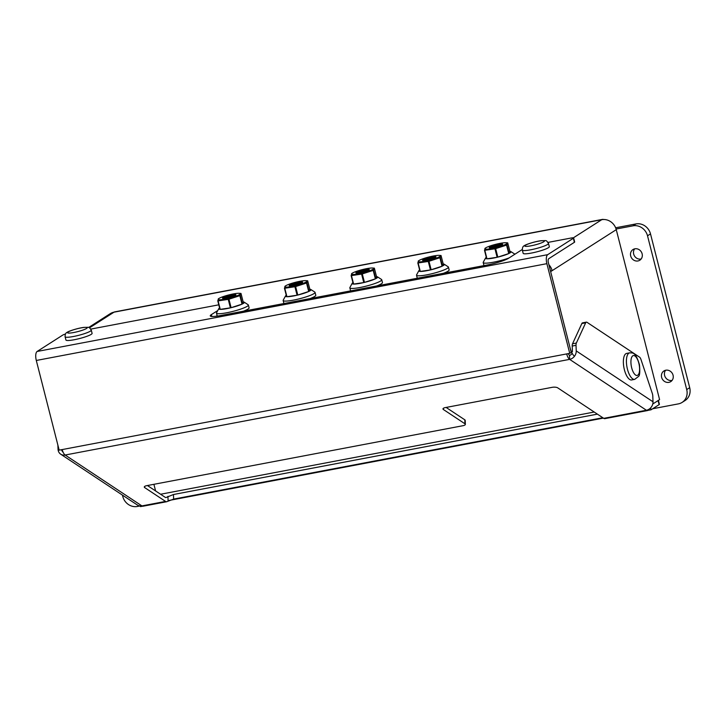 <?xml version="1.0" encoding="UTF-8"?>
<svg xmlns="http://www.w3.org/2000/svg" width="726" height="726" viewBox="0 0 726 726"><rect width="100%" height="100%" fill="white"/><g stroke="black" fill="none" stroke-linecap="round" stroke-linejoin="round"><path stroke-width="1.09" d="M616.084 229.035L632.99 225.831A12.66 11.489 57.4 0 1 647.519 235.805L686.714 389.581A12.66 11.489 57.4 0 1 682.104 402.413A12.66 11.489 57.4 0 1 678.383 403.883L652.674 408.756M615.63 227.782L635.976 223.926A12.66 11.489 57.4 0 1 650.505 233.899L689.7 387.675A12.66 11.489 57.4 0 1 685.09 400.507L682.104 402.413M658.373 400.271A4.22 0.608 -14.3 0 1 658.092 400.589L652.774 403.992L659.589 399.636L616.265 229.67L550.644 271.615L570.001 347.563A12.66 4.991 79.3 0 0 574.457 356.294M672.085 380.406A6.325 5.744 57.4 0 1 664.617 375.46A6.325 5.744 57.4 0 1 665.597 370.251M641.14 259A6.325 5.744 57.4 0 1 633.671 254.055A6.325 5.744 57.4 0 1 634.651 248.855M661.631 377.366A6.325 5.744 -122.6 0 0 670.76 381.613A6.325 5.744 -122.6 0 0 672.194 373.191A6.325 5.744 -122.6 0 0 663.945 370.95A6.325 5.744 -122.6 0 0 661.631 377.366M630.685 255.96A6.325 5.744 -122.6 0 0 639.815 260.217A6.325 5.744 -122.6 0 0 641.249 251.786A6.325 5.744 -122.6 0 0 632.999 249.544A6.325 5.744 -122.6 0 0 630.685 255.96M603.379 418.103L169.058 500.45M139.936 505.977L137.323 506.467A12.66 11.489 57.4 0 1 122.794 496.493L122.44 495.105M63.244 452.498A12.66 4.991 -100.7 0 1 61.392 449.721M616.265 229.67A12.66 11.489 -122.6 0 0 601.736 219.697A12.66 4.991 -100.7 0 1 602.471 219.397A12.66 4.991 -100.7 0 1 603.633 219.506M573.386 237.819L601.736 219.697L114.018 312.171A12.66 4.991 -100.7 0 1 114.753 311.871L602.471 219.397M89.507 327.834L114.018 312.171A12.66 11.489 -122.6 0 0 110.298 313.641L88.663 327.471M153.903 484.306L155.591 490.939M550.48 270.97L552.132 270.662A12.66 11.489 -122.6 0 0 548.874 264.681M602.816 417.74L173.632 499.107L167.143 501.539A7.596 2.995 -100.7 0 1 166.708 501.72A7.596 2.995 -100.7 0 1 165.555 501.421L141.933 505.904A7.596 6.516 123.5 0 1 137.468 505.069L60.694 454.186A7.596 6.516 123.5 0 1 58.035 449.149L57.88 445.147M597.389 414.138L173.46 494.515L166.118 497.492A3.376 1.334 -100.7 0 1 165.918 497.573A3.376 1.334 -100.7 0 1 165.41 497.446L147.432 485.531M144.646 486.429L144.683 487.591A4.22 1.388 -2.1 0 1 144.283 487.028A4.22 1.388 -2.1 0 1 146.688 485.676L462.943 425.708A4.22 1.388 -2.1 0 0 465.357 424.356L465.203 420.372A4.22 1.388 -2.1 0 0 464.794 419.81L446.127 407.44M573.64 237.946L574.665 241.994A4.22 0.608 165.7 0 1 574.393 242.312L548.738 258.71A3.376 1.334 -100.7 0 0 548.375 262.712L571.226 352.391L569.738 353.344L546.878 263.665A7.596 2.995 -100.7 0 1 547.703 254.663L573.358 238.264A4.22 0.608 165.7 0 0 573.64 237.946A4.22 0.608 165.7 0 0 571.044 238.037L548.066 242.393M218.789 304.82L90.832 329.087M576.235 350.903L653.01 401.787L652.801 396.214A4.22 1.661 79.3 0 0 652.284 393.374L640.967 359.47A4.22 1.661 79.3 0 0 639.533 357.128L586.998 322.308A4.22 1.661 79.3 0 0 586.354 322.144A4.22 1.661 79.3 0 0 585.664 322.816L576.353 343.053A4.22 1.661 79.3 0 0 576.027 345.331L576.235 350.903A7.596 6.516 123.5 0 1 569.638 359.37A7.596 2.995 -100.7 0 1 566.688 353.916L59.16 450.147L36.3 360.468A7.596 2.995 79.3 0 1 37.126 351.466L62.781 335.076A4.22 0.608 165.7 0 1 65.512 334.014M586.354 322.144L582.542 322.87A4.22 1.661 79.3 0 0 581.853 323.533L572.542 343.77A4.22 1.661 79.3 0 0 572.215 346.048L572.424 351.629M650.578 407.939L651.05 409.791L659.126 404.636A4.22 0.608 -14.3 0 0 659.408 404.318L658.4 400.389M217.119 315.647L216.176 316.246M522.239 249.526L508.581 258.256A16.88 2.423 165.7 0 1 487.373 264.963L220.65 315.529A16.88 2.423 165.7 0 1 210.259 315.892A16.88 2.423 165.7 0 1 211.375 314.612L217.791 310.51M653.01 401.787A7.596 6.516 123.5 0 1 646.412 410.254L569.638 359.37L65.158 455.02A7.596 6.516 123.5 0 1 60.694 454.186M569.638 359.37L569.493 355.386A3.376 2.895 -56.5 0 0 572.115 353.199M647.864 409.818L648 410.371A7.596 2.995 -100.7 0 1 647.565 410.553A7.596 2.995 -100.7 0 1 646.412 410.254L603.742 418.348L557.686 387.829A4.22 1.388 -2.1 0 0 552.069 387.348L445.383 407.576A4.22 1.388 -2.1 0 0 442.978 408.929A4.22 1.388 -2.1 0 0 443.377 409.5L464.949 423.793A4.22 1.388 -2.1 0 1 465.357 424.356M651.05 409.791L648 410.371M569.738 353.344L566.688 353.916M140.327 506.004L140.472 506.603L142.605 506.194M166.708 501.72L143.076 506.203A7.596 2.995 -100.7 0 1 141.933 505.904L65.158 455.02A7.596 2.995 -100.7 0 1 62.209 449.566M603.742 418.348A7.596 2.995 79.3 0 0 604.885 418.639L647.565 410.553M144.683 487.591L165.555 501.421M569.493 355.386A3.376 1.334 -100.7 0 1 568.367 353.598M160.582 494.243L594.213 412.032M634.724 379.362L631.674 379.943A13.504 5.318 -100.7 0 1 624.387 369.725A13.504 5.318 -100.7 0 1 626.647 353.408L629.696 352.827C631.965 353.362 635.241 350.368 639.461 364.788C640.087 371.712 639.778 375.587 638.535 376.431L634.724 379.362A13.504 5.318 -100.7 0 1 627.436 369.144A13.504 5.318 -100.7 0 1 629.696 352.827M548.511 243.428L549.328 246.659A13.504 1.933 165.7 0 1 536.723 251.877A13.504 1.933 165.7 0 1 523.165 253.329L522.339 250.098A13.504 1.933 165.7 0 0 535.897 248.637A13.504 1.933 165.7 0 0 548.511 243.428C545.752 239.861 547.558 240.705 541.287 240.696C534.998 241.368 524.816 244.844 524.462 245.651C523.019 246.05 522.312 247.539 522.339 250.098M91.276 330.112L92.093 333.352A13.504 1.933 165.7 0 1 79.488 338.561A13.504 1.933 165.7 0 1 65.93 340.022L65.104 336.782A13.504 1.933 165.7 0 0 78.662 335.33A13.504 1.933 165.7 0 0 91.276 330.112C88.518 326.555 90.323 327.39 84.053 327.381C77.755 328.052 67.582 331.537 67.228 332.336C65.785 332.744 65.077 334.223 65.104 336.782M240.687 293.413A13.195 1.897 165.7 0 1 240.932 293.422A13.195 1.897 165.7 0 1 240.996 293.431L240.242 295.473A13.195 1.897 165.7 0 1 240.052 295.573A13.195 1.897 165.7 0 1 239.852 295.663L228.944 299.212A13.195 1.897 165.7 0 1 228.245 299.375L230.405 307.851L220.259 309.358A13.195 1.897 165.7 0 1 220.014 309.349A13.195 1.897 165.7 0 1 219.942 309.34A13.195 1.897 165.7 0 1 218.816 308.614A13.195 1.897 165.7 0 1 219.579 307.924M238.464 295.164A11.425 1.643 165.7 0 1 224.116 299.303A11.425 1.643 165.7 0 1 218.916 298.486A11.425 1.643 165.7 0 1 228.826 294.938A11.425 1.643 165.7 0 1 239.226 293.304A11.425 1.643 165.7 0 1 238.464 295.164M228.245 299.375L218.09 300.882A13.195 1.897 165.7 0 1 217.782 300.863L218.535 298.813M218.09 300.882L220.25 309.358A13.195 1.897 165.7 0 1 220.005 309.349A13.195 1.897 165.7 0 1 220.005 309.349L220.005 309.349M228.944 299.212L231.104 307.688L242.012 304.14A13.195 1.897 165.7 0 0 242.402 303.958A13.195 1.897 165.7 0 1 242.212 304.049A13.195 1.897 165.7 0 1 242.003 304.14A13.195 1.897 165.7 0 1 231.113 307.688A13.195 1.897 165.7 0 1 230.405 307.851A13.195 1.897 165.7 0 1 220.259 309.358M240.996 293.431L243.165 301.907A13.195 1.897 165.7 0 1 244.163 302.152A13.195 1.897 165.7 0 1 242.402 303.949L240.242 295.473M239.852 295.663L242.012 304.14M243.165 301.916L242.402 303.949M231.104 307.688L231.113 307.688A13.195 1.897 165.7 0 1 230.396 307.86M223.581 298.495A6.189 0.889 165.7 0 1 223.544 298.486A6.189 0.889 165.7 0 1 224.298 297.533A6.189 0.889 165.7 0 1 231.648 295.364A6.189 0.889 165.7 0 1 235.16 295.527A6.189 0.889 165.7 0 1 235.133 295.555M234.843 295.7A6.942 0.998 165.7 0 1 228.763 297.669A6.942 0.998 165.7 0 1 223.154 298.486A6.942 0.998 165.7 0 1 228.989 295.564A6.942 0.998 165.7 0 1 235.505 295.337A6.942 0.998 165.7 0 1 234.843 295.7M233.473 296.272A5.182 0.744 -14.3 0 0 225.387 298.332M234.289 295.945A5.182 0.744 -14.3 0 0 230.251 296.399A5.182 0.744 -14.3 0 0 225.26 297.978A5.182 0.744 -14.3 0 0 224.516 298.44M217.782 300.863L219.942 309.34M244.163 302.152L248.165 304.748A16.453 2.36 165.7 0 1 248.374 305.011A16.453 2.36 165.7 0 1 245.724 307.107A16.453 2.36 165.7 0 1 228.1 312.498A16.453 2.36 165.7 0 1 216.484 313.142A16.453 2.36 165.7 0 1 216.548 312.806L218.816 308.614M248.374 305.011L249.1 307.842A16.453 2.36 165.7 0 1 246.45 309.938A16.453 2.36 165.7 0 1 243.391 311.218M217.265 316.1A16.453 2.36 165.7 0 1 217.201 315.973L216.484 313.142M230.115 297.333A6.325 0.907 -14.3 0 0 228.844 297.651M307.37 280.771A13.195 1.897 165.7 0 1 307.615 280.78A13.195 1.897 165.7 0 1 307.679 280.79L306.916 282.831A13.195 1.897 165.7 0 1 306.726 282.922A13.195 1.897 165.7 0 1 306.535 283.022L295.618 286.57A13.195 1.897 165.7 0 1 294.919 286.734L297.079 295.219L286.942 296.716A13.195 1.897 165.7 0 1 286.688 296.707A13.195 1.897 165.7 0 1 286.616 296.698A13.195 1.897 165.7 0 1 285.5 295.972A13.195 1.897 165.7 0 1 286.262 295.282M305.147 282.523A11.425 1.643 165.7 0 1 290.799 286.661A11.425 1.643 165.7 0 1 285.59 285.844A11.425 1.643 165.7 0 1 295.509 282.296A11.425 1.643 165.7 0 1 305.909 280.663A11.425 1.643 165.7 0 1 305.147 282.523M294.919 286.734L284.774 288.24A13.195 1.897 165.7 0 1 284.456 288.222L285.218 286.171M284.774 288.24L286.933 296.716A13.195 1.897 165.7 0 1 286.688 296.698L286.688 296.698M306.916 282.831L309.085 291.308A13.195 1.897 165.7 0 1 308.886 291.407A13.195 1.897 165.7 0 1 308.686 291.498L308.695 291.498A13.195 1.897 165.7 0 1 297.787 295.046A13.195 1.897 165.7 0 1 297.079 295.21A13.195 1.897 165.7 0 1 286.942 296.716M307.679 280.79L309.839 289.266A13.195 1.897 165.7 0 1 310.837 289.511A13.195 1.897 165.7 0 1 309.076 291.308A13.195 1.897 165.7 0 1 308.695 291.498L297.787 295.046A13.195 1.897 165.7 0 1 297.079 295.219M306.535 283.022L308.695 291.498M295.618 286.57L297.787 295.046M309.839 289.266L309.085 291.308M290.264 285.853A6.189 0.889 165.7 0 1 290.228 285.844A6.189 0.889 165.7 0 1 290.972 284.891A6.189 0.889 165.7 0 1 298.322 282.723A6.189 0.889 165.7 0 1 301.844 282.886A6.189 0.889 165.7 0 1 301.816 282.913M301.526 283.058A6.942 0.998 165.7 0 1 295.437 285.028A6.942 0.998 165.7 0 1 289.837 285.844A6.942 0.998 165.7 0 1 295.663 282.922A6.942 0.998 165.7 0 1 302.179 282.695A6.942 0.998 165.7 0 1 301.526 283.058M300.147 283.63A5.182 0.744 -14.3 0 0 292.07 285.69M300.972 283.303A5.182 0.744 -14.3 0 0 296.934 283.757A5.182 0.744 -14.3 0 0 291.943 285.327A5.182 0.744 -14.3 0 0 291.19 285.799M284.456 288.222L286.616 296.698M310.837 289.511L314.839 292.097A16.453 2.36 165.7 0 1 315.057 292.369A16.453 2.36 165.7 0 1 312.407 294.466A16.453 2.36 165.7 0 1 294.783 299.856A16.453 2.36 165.7 0 1 283.158 300.5A16.453 2.36 165.7 0 1 283.222 300.165L285.5 295.972M315.057 292.369L315.783 295.201A16.453 2.36 165.7 0 1 313.124 297.297A16.453 2.36 165.7 0 1 310.075 298.577M284.002 303.522A16.453 2.36 165.7 0 1 283.884 303.332L283.158 300.5M296.789 284.683A6.325 0.907 -14.3 0 0 295.518 285.009M374.044 268.13A13.195 1.897 165.7 0 1 374.289 268.139A13.195 1.897 165.7 0 1 374.362 268.148L373.6 270.19A13.195 1.897 165.7 0 1 373.409 270.281A13.195 1.897 165.7 0 1 373.209 270.381L362.301 273.929A13.195 1.897 165.7 0 1 361.602 274.092L363.762 282.568L353.616 284.075A13.195 1.897 165.7 0 1 353.371 284.057A13.195 1.897 165.7 0 1 353.299 284.057A13.195 1.897 165.7 0 1 352.174 283.331A13.195 1.897 165.7 0 1 352.936 282.641M371.821 269.881A11.425 1.643 165.7 0 1 357.482 274.02A11.425 1.643 165.7 0 1 352.273 273.203A11.425 1.643 165.7 0 1 362.183 269.655A11.425 1.643 165.7 0 1 372.592 268.021A11.425 1.643 165.7 0 1 371.821 269.881M361.602 274.092L351.448 275.599A13.195 1.897 165.7 0 1 351.139 275.581L351.901 273.53M363.762 282.568L363.753 282.577A13.195 1.897 165.7 0 0 364.47 282.405A13.195 1.897 165.7 0 1 363.762 282.568A13.195 1.897 165.7 0 1 353.616 284.075L353.607 284.075A13.195 1.897 165.7 0 1 353.371 284.057L353.371 284.057M351.448 275.599L353.607 284.075M373.6 270.19L375.759 278.666A13.195 1.897 165.7 0 1 375.569 278.766A13.195 1.897 165.7 0 1 375.369 278.857L375.369 278.857A13.195 1.897 165.7 0 1 364.47 282.396L362.301 273.929M374.362 268.148L376.522 276.624A13.195 1.897 165.7 0 1 377.52 276.869A13.195 1.897 165.7 0 1 375.759 278.666A13.195 1.897 165.7 0 1 375.369 278.857L373.209 270.381M376.522 276.624L375.759 278.666M356.938 273.212A6.189 0.889 165.7 0 1 356.902 273.203A6.189 0.889 165.7 0 1 357.655 272.25A6.189 0.889 165.7 0 1 365.006 270.081A6.189 0.889 165.7 0 1 368.527 270.244A6.189 0.889 165.7 0 1 368.499 270.263M368.2 270.417A6.942 0.998 165.7 0 1 362.12 272.386A6.942 0.998 165.7 0 1 356.52 273.203A6.942 0.998 165.7 0 1 362.347 270.281A6.942 0.998 165.7 0 1 368.862 270.054A6.942 0.998 165.7 0 1 368.2 270.417M366.83 270.989A5.182 0.744 -14.3 0 0 358.744 273.049M367.646 270.662A5.182 0.744 -14.3 0 0 363.608 271.116A5.182 0.744 -14.3 0 0 358.617 272.686A5.182 0.744 -14.3 0 0 357.873 273.157M351.139 275.581L353.299 284.057M377.52 276.869L381.522 279.456A16.453 2.36 165.7 0 1 381.74 279.728A16.453 2.36 165.7 0 1 379.081 281.824A16.453 2.36 165.7 0 1 361.457 287.215A16.453 2.36 165.7 0 1 349.841 287.859A16.453 2.36 165.7 0 1 349.905 287.514L352.174 283.331M375.36 278.857L364.47 282.396M381.74 279.728L382.457 282.559A16.453 2.36 165.7 0 1 379.807 284.656A16.453 2.36 165.7 0 1 376.758 285.935M350.685 290.881A16.453 2.36 165.7 0 1 350.567 290.69L349.841 287.859M363.472 272.041A6.325 0.907 -14.3 0 0 362.201 272.368M440.727 255.488A13.195 1.897 165.7 0 1 440.972 255.498A13.195 1.897 165.7 0 1 441.036 255.507L440.283 257.548A13.195 1.897 165.7 0 1 440.092 257.639A13.195 1.897 165.7 0 1 439.892 257.739L428.984 261.278A13.195 1.897 165.7 0 1 428.286 261.451L430.445 269.927L420.3 271.433A13.195 1.897 165.7 0 1 420.055 271.415A13.195 1.897 165.7 0 1 419.982 271.415A13.195 1.897 165.7 0 1 418.857 270.689A13.195 1.897 165.7 0 1 419.619 269.999M438.504 257.24A11.425 1.643 165.7 0 1 424.156 261.378A11.425 1.643 165.7 0 1 418.956 260.561A11.425 1.643 165.7 0 1 428.866 257.013A11.425 1.643 165.7 0 1 439.266 255.38A11.425 1.643 165.7 0 1 438.504 257.24M428.286 261.451L418.131 262.957A13.195 1.897 165.7 0 1 417.822 262.939L418.575 260.888M418.131 262.957L420.29 271.433A13.195 1.897 165.7 0 1 420.045 271.415A13.195 1.897 165.7 0 1 420.045 271.415L420.045 271.415M440.283 257.548L442.443 266.025A13.195 1.897 165.7 0 1 442.252 266.124A13.195 1.897 165.7 0 1 442.043 266.215L442.052 266.215A13.195 1.897 165.7 0 1 431.153 269.754A13.195 1.897 165.7 0 1 430.445 269.927A13.195 1.897 165.7 0 1 420.3 271.433M442.443 266.025L443.196 263.983A13.195 1.897 165.7 0 1 444.203 264.228A13.195 1.897 165.7 0 1 442.443 266.025A13.195 1.897 165.7 0 1 442.052 266.215L431.153 269.754A13.195 1.897 165.7 0 1 430.436 269.927M439.892 257.739L442.052 266.215M441.036 255.507L443.205 263.983M428.984 261.278L431.153 269.763M423.621 260.57A6.189 0.889 165.7 0 1 423.585 260.561A6.189 0.889 165.7 0 1 424.338 259.609A6.189 0.889 165.7 0 1 431.689 257.44A6.189 0.889 165.7 0 1 435.201 257.603A6.189 0.889 165.7 0 1 435.173 257.621M434.883 257.775A6.942 0.998 165.7 0 1 428.803 259.745A6.942 0.998 165.7 0 1 423.194 260.561A6.942 0.998 165.7 0 1 429.03 257.639A6.942 0.998 165.7 0 1 435.546 257.412A6.942 0.998 165.7 0 1 434.883 257.775M433.513 258.347A5.182 0.744 -14.3 0 0 425.427 260.407M434.329 258.02A5.182 0.744 -14.3 0 0 430.291 258.474A5.182 0.744 -14.3 0 0 425.3 260.044A5.182 0.744 -14.3 0 0 424.556 260.516M417.822 262.939L419.982 271.415M444.203 264.228L448.205 266.814A16.453 2.36 165.7 0 1 448.414 267.086A16.453 2.36 165.7 0 1 445.764 269.183A16.453 2.36 165.7 0 1 428.14 274.573A16.453 2.36 165.7 0 1 416.524 275.208A16.453 2.36 165.7 0 1 416.588 274.873L418.857 270.689M448.414 267.086L449.14 269.918A16.453 2.36 165.7 0 1 446.49 272.014A16.453 2.36 165.7 0 1 443.432 273.294M417.359 278.24A16.453 2.36 165.7 0 1 417.241 278.049L416.524 275.208M430.155 259.4A6.325 0.907 -14.3 0 0 428.885 259.726M507.41 242.847A13.195 1.897 165.7 0 1 507.655 242.856A13.195 1.897 165.7 0 1 507.719 242.865L506.957 244.907A13.195 1.897 165.7 0 1 506.766 244.998A13.195 1.897 165.7 0 1 506.576 245.089L495.658 248.637A13.195 1.897 165.7 0 1 494.96 248.809L497.119 257.285L486.983 258.792A13.195 1.897 165.7 0 1 486.729 258.774A13.195 1.897 165.7 0 1 486.656 258.774A13.195 1.897 165.7 0 1 485.54 258.048A13.195 1.897 165.7 0 1 486.302 257.349M505.187 244.589A11.425 1.643 165.7 0 1 490.84 248.737A11.425 1.643 165.7 0 1 485.63 247.92A11.425 1.643 165.7 0 1 495.549 244.372A11.425 1.643 165.7 0 1 505.949 242.738A11.425 1.643 165.7 0 1 505.187 244.589M494.96 248.809L484.814 250.307A13.195 1.897 165.7 0 1 484.496 250.288L485.258 248.247M484.814 250.307L486.974 258.792A13.195 1.897 165.7 0 1 486.729 258.774L486.729 258.774M506.957 244.907L509.126 253.383A13.195 1.897 165.7 0 1 508.926 253.483A13.195 1.897 165.7 0 1 508.726 253.574L508.735 253.574A13.195 1.897 165.7 0 1 497.827 257.113A13.195 1.897 165.7 0 1 497.119 257.285A13.195 1.897 165.7 0 1 486.983 258.792M507.719 242.865L509.879 251.341A13.195 1.897 165.7 0 1 510.877 251.586A13.195 1.897 165.7 0 1 509.117 253.383A13.195 1.897 165.7 0 1 508.735 253.574L497.818 257.122A13.195 1.897 165.7 0 1 497.119 257.285M506.576 245.089L508.735 253.574M495.658 248.637L497.818 257.122M509.879 251.341L509.126 253.383M490.304 247.929A6.189 0.889 165.7 0 1 490.268 247.92A6.189 0.889 165.7 0 1 491.012 246.967A6.189 0.889 165.7 0 1 498.363 244.798A6.189 0.889 165.7 0 1 501.884 244.961A6.189 0.889 165.7 0 1 501.857 244.98M501.566 245.134A6.942 0.998 165.7 0 1 495.486 247.103A6.942 0.998 165.7 0 1 489.878 247.92A6.942 0.998 165.7 0 1 495.704 244.998A6.942 0.998 165.7 0 1 502.22 244.771A6.942 0.998 165.7 0 1 501.566 245.134M500.187 245.706A5.182 0.744 -14.3 0 0 492.11 247.766M501.013 245.379A5.182 0.744 -14.3 0 0 496.974 245.824A5.182 0.744 -14.3 0 0 491.983 247.403A5.182 0.744 -14.3 0 0 491.23 247.875M484.496 250.288L486.656 258.774M509.098 257.93A16.453 2.36 165.7 0 1 492.491 262.376A16.453 2.36 165.7 0 1 483.198 262.567A16.453 2.36 165.7 0 1 483.262 262.231L485.54 258.048M510.877 251.586L514.879 254.173A16.453 2.36 165.7 0 1 514.925 254.209M484.042 265.598A16.453 2.36 165.7 0 1 483.924 265.398L483.198 262.567M496.829 246.758A6.325 0.907 -14.3 0 0 495.559 247.085M635.976 223.926L632.99 225.831M689.7 387.675L686.714 389.581M650.505 233.899L647.519 235.805M173.46 494.515L173.632 499.107M167.933 496.339L168.096 500.931M576.353 343.053L572.542 343.77M576.027 345.331L572.215 346.048M585.664 322.816L581.853 323.533M658.092 400.589L659.126 404.636M573.358 238.264L574.393 242.312M211.856 316.482L211.375 314.612M464.794 419.81L464.949 423.793M443.341 408.339L443.377 409.5M546.878 263.665L36.3 360.468M547.703 254.663L37.126 351.466M631.684 367.81A10.128 3.993 -100.7 0 1 634.905 355.967A10.128 3.993 -100.7 0 1 639.189 372.783A10.128 3.993 -100.7 0 1 631.684 367.81M525.452 245.261A10.128 1.452 165.7 0 1 542.268 240.678A10.128 1.452 165.7 0 1 536.069 244.635A10.128 1.452 165.7 0 1 525.452 245.261M68.217 331.945A10.128 1.452 165.7 0 1 85.033 327.362A10.128 1.452 165.7 0 1 78.835 331.328A10.128 1.452 165.7 0 1 68.217 331.945M218.916 298.486L218.29 298.885M239.226 293.304L240.932 293.422M285.59 285.844L284.973 286.235M305.909 280.663L307.615 280.78M352.273 273.203L351.656 273.593M372.592 268.021L374.289 268.139M418.956 260.561L418.33 260.952M439.266 255.38L440.972 255.498M485.63 247.92L485.013 248.31M505.949 242.738L507.655 242.856"/></g></svg>
